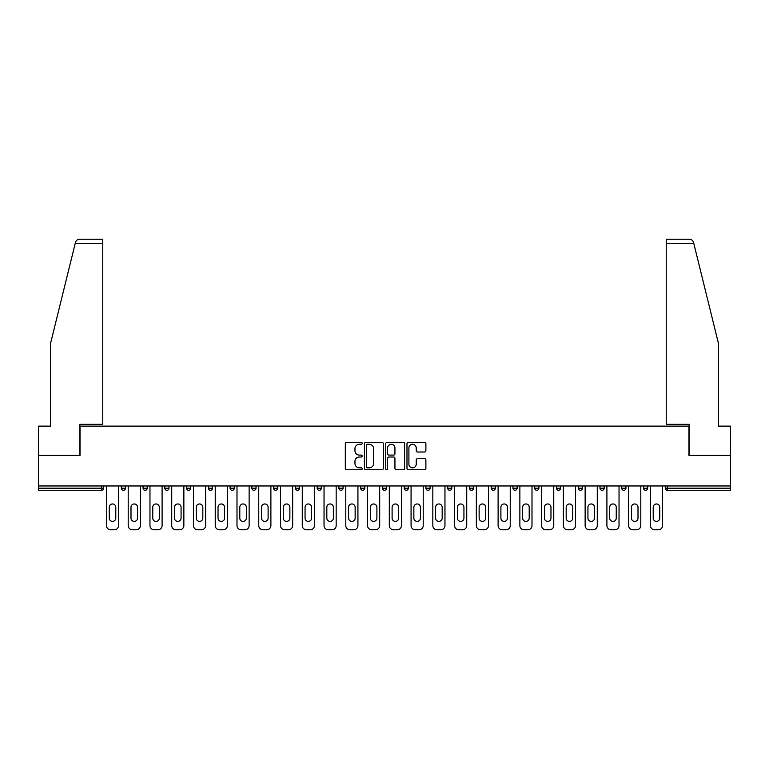 <?xml version="1.0" encoding="UTF-8"?>
<svg xmlns="http://www.w3.org/2000/svg" width="769" height="769" viewBox="0 0 769 769"><rect width="100%" height="100%" fill="white"/><g stroke="black" fill="none" stroke-linecap="round" stroke-linejoin="round"><path stroke-width="1.15" d="M362.18 443.319A0.961 0.961 0 0 0 361.228 442.358L346.675 442.358A1.365 1.365 0 0 0 345.31 443.732L345.31 468.379A1.365 1.365 0 0 0 346.675 469.744L361.228 469.744A0.961 0.961 0 0 0 362.18 468.782A0.961 0.961 0 0 0 361.228 467.831L359.344 467.831A4.383 4.383 0 0 1 354.961 463.447L354.961 461.39A4.383 4.383 0 0 1 359.344 457.007L361.228 457.007A0.961 0.961 0 0 0 362.18 456.055A0.961 0.961 0 0 0 361.228 455.094L359.344 455.094A4.383 4.383 0 0 1 354.961 450.711L354.961 448.663A4.383 4.383 0 0 1 359.344 444.28L361.228 444.28A0.961 0.961 0 0 0 362.18 443.319M424.507 452.018A1.365 1.365 0 0 0 425.882 450.644L425.882 443.732A1.365 1.365 0 0 0 424.507 442.358L408.358 442.358A1.365 1.365 0 0 0 406.984 443.732L406.984 468.379A1.365 1.365 0 0 0 408.358 469.744L424.507 469.744A1.365 1.365 0 0 0 425.882 468.379L425.882 460.025A1.365 1.365 0 0 0 424.507 458.651L417.596 458.651A1.365 1.365 0 0 0 416.231 460.025L416.231 464.168A3.662 3.662 0 0 1 412.569 467.831A3.662 3.662 0 0 1 408.906 464.168L408.906 447.942A3.662 3.662 0 0 1 412.569 444.28A3.662 3.662 0 0 1 416.231 447.942L416.231 450.644A1.365 1.365 0 0 0 417.596 452.018L424.507 452.018M75.218 243.417L75.468 242.418C76.102 240.437 77.448 239.37 79.524 239.236L102.748 239.236L102.748 243.417L75.218 243.417L50.446 343.839L50.446 426.132L38.45 426.132L38.45 455.421L80.014 455.421L80.014 426.132L688.986 426.132L688.986 455.421L730.55 455.421L730.55 485.97L38.45 485.97L38.45 488.2L101.633 488.2L101.633 485.97M102.748 243.417L102.748 424.325L79.88 424.325L79.88 455.421L38.45 455.421L38.45 485.97M383.298 443.732A1.365 1.365 0 0 0 381.933 442.358L365.775 442.358A1.365 1.365 0 0 0 364.41 443.732L364.41 468.379A1.365 1.365 0 0 0 365.775 469.744L381.933 469.744A1.365 1.365 0 0 0 383.298 468.379L383.298 443.732M387.067 442.358L403.225 442.358A1.365 1.365 0 0 1 404.59 443.732L404.59 468.379A1.365 1.365 0 0 1 403.225 469.744L396.304 469.744A1.365 1.365 0 0 1 394.939 468.379L394.939 458.382A1.365 1.365 0 0 0 393.574 457.007L388.979 457.007A1.365 1.365 0 0 0 387.614 458.382L387.614 468.782A0.961 0.961 0 0 1 386.653 469.744A0.961 0.961 0 0 1 385.702 468.782L385.702 443.732A1.365 1.365 0 0 1 387.067 442.358M101.633 490.295A2.096 2.096 0 0 0 103.728 488.2L101.633 488.2L101.633 490.295A2.096 2.096 0 0 0 103.728 488.2L103.728 485.97L103.728 488.2A2.096 2.096 0 0 1 101.633 490.295L38.45 490.295L38.45 488.2M730.55 485.97L730.55 490.295L667.367 490.295A2.096 2.096 0 0 1 665.272 488.2L665.272 485.97M121.3 485.97L121.3 488.2L121.3 485.97M123.396 490.295A2.096 2.096 0 0 1 121.3 488.2A2.096 2.096 0 0 0 123.396 490.295A2.096 2.096 0 0 0 125.482 488.2L125.482 485.97L125.482 488.2A2.096 2.096 0 0 1 123.396 490.295A2.096 2.096 0 0 1 121.3 488.2L125.482 488.2A2.096 2.096 0 0 1 123.396 490.295M143.063 485.97L143.063 488.2L143.063 485.97M147.244 485.97L147.244 488.2L147.244 485.97M164.816 485.97L164.816 488.2L164.816 485.97M169.007 485.97L169.007 488.2L169.007 485.97M186.579 485.97L186.579 488.2L186.579 485.97M190.76 485.97L190.76 488.2L190.76 485.97M208.341 485.97L208.341 488.2L208.341 485.97M212.523 485.97L212.523 488.2L212.523 485.97M234.276 485.97L234.276 488.2L230.094 488.2A2.096 2.096 0 0 0 232.19 490.295A2.096 2.096 0 0 1 230.094 488.2L230.094 485.97M251.857 485.97L251.857 488.2L251.857 485.97M256.039 485.97L256.039 488.2L256.039 485.97M273.61 485.97L273.61 488.2L273.61 485.97M277.801 485.97L277.801 488.2L277.801 485.97M295.373 485.97L295.373 488.2L295.373 485.97M299.554 485.97L299.554 488.2L299.554 485.97M317.136 485.97L317.136 488.2L317.136 485.97M321.317 485.97L321.317 488.2L321.317 485.97M338.889 485.97L338.889 488.2L338.889 485.97M343.07 485.97L343.07 488.2A2.096 2.096 0 0 1 340.984 490.295A2.096 2.096 0 0 1 338.889 488.2L343.07 488.2A2.096 2.096 0 0 1 340.984 490.295M360.651 485.97L360.651 488.2L360.651 485.97M364.833 485.97L364.833 488.2L364.833 485.97M382.404 485.97L382.404 488.2L382.404 485.97M386.596 485.97L386.596 488.2L386.596 485.97M408.349 485.97L408.349 488.2A2.096 2.096 0 0 1 406.263 490.295A2.096 2.096 0 0 1 404.167 488.2L404.167 485.97M430.111 485.97L430.111 488.2A2.096 2.096 0 0 1 428.016 490.295A2.096 2.096 0 0 1 425.93 488.2L425.93 485.97M451.864 485.97L451.864 488.2A2.096 2.096 0 0 1 449.778 490.295A2.096 2.096 0 0 1 447.683 488.2L447.683 485.97M473.627 485.97L473.627 488.2A2.096 2.096 0 0 1 471.532 490.295A2.096 2.096 0 0 1 469.446 488.2L469.446 485.97M493.294 490.295A2.096 2.096 0 0 0 495.39 488.2L495.39 485.97L495.39 488.2A2.096 2.096 0 0 1 493.294 490.295A2.096 2.096 0 0 1 491.199 488.2L491.199 485.97M517.143 485.97L517.143 488.2A2.096 2.096 0 0 1 515.057 490.295A2.096 2.096 0 0 1 512.961 488.2L512.961 485.97M534.724 485.97L534.724 488.2L534.724 485.97M538.906 485.97L538.906 488.2A2.096 2.096 0 0 1 536.81 490.295A2.096 2.096 0 0 1 534.724 488.2L538.906 488.2A2.096 2.096 0 0 1 536.81 490.295M560.659 485.97L560.659 488.2A2.096 2.096 0 0 1 558.573 490.295A2.096 2.096 0 0 1 556.477 488.2L556.477 485.97M578.24 485.97L578.24 488.2L578.24 485.97M582.421 485.97L582.421 488.2A2.096 2.096 0 0 1 580.326 490.295A2.096 2.096 0 0 1 578.24 488.2L582.421 488.2A2.096 2.096 0 0 1 580.326 490.295A2.096 2.096 0 0 0 582.421 488.2M599.993 488.2A2.096 2.096 0 0 0 602.089 490.295A2.096 2.096 0 0 0 604.184 488.2L604.184 485.97L604.184 488.2L599.993 488.2A2.096 2.096 0 0 0 602.089 490.295A2.096 2.096 0 0 1 599.993 488.2L599.993 485.97M621.756 485.97L621.756 488.2L621.756 485.97M625.937 485.97L625.937 488.2L625.937 485.97M647.7 485.97L647.7 488.2A2.096 2.096 0 0 1 645.604 490.295A2.096 2.096 0 0 1 643.518 488.2L643.518 485.97M145.149 490.295A2.096 2.096 0 0 1 143.063 488.2A2.096 2.096 0 0 0 145.149 490.295A2.096 2.096 0 0 0 147.244 488.2A2.096 2.096 0 0 1 145.149 490.295A2.096 2.096 0 0 1 143.063 488.2L147.244 488.2A2.096 2.096 0 0 1 145.149 490.295M166.911 490.295A2.096 2.096 0 0 1 164.816 488.2A2.096 2.096 0 0 0 166.911 490.295A2.096 2.096 0 0 0 169.007 488.2A2.096 2.096 0 0 1 166.911 490.295A2.096 2.096 0 0 1 164.816 488.2L169.007 488.2A2.096 2.096 0 0 1 166.911 490.295M188.674 490.295A2.096 2.096 0 0 1 186.579 488.2A2.096 2.096 0 0 0 188.674 490.295A2.096 2.096 0 0 0 190.76 488.2A2.096 2.096 0 0 1 188.674 490.295A2.096 2.096 0 0 1 186.579 488.2L190.76 488.2A2.096 2.096 0 0 1 188.674 490.295M210.427 490.295A2.096 2.096 0 0 1 208.341 488.2A2.096 2.096 0 0 0 210.427 490.295A2.096 2.096 0 0 0 212.523 488.2A2.096 2.096 0 0 1 210.427 490.295A2.096 2.096 0 0 1 208.341 488.2L212.523 488.2A2.096 2.096 0 0 1 210.427 490.295M232.19 490.295A2.096 2.096 0 0 0 234.276 488.2A2.096 2.096 0 0 1 232.19 490.295A2.096 2.096 0 0 1 230.094 488.2M253.943 490.295A2.096 2.096 0 0 1 251.857 488.2L256.039 488.2A2.096 2.096 0 0 1 253.943 490.295A2.096 2.096 0 0 0 256.039 488.2A2.096 2.096 0 0 1 253.943 490.295M275.706 490.295A2.096 2.096 0 0 1 273.61 488.2L277.801 488.2A2.096 2.096 0 0 1 275.706 490.295A2.096 2.096 0 0 0 277.801 488.2M297.468 490.295A2.096 2.096 0 0 1 295.373 488.2L299.554 488.2A2.096 2.096 0 0 1 297.468 490.295A2.096 2.096 0 0 0 299.554 488.2M319.222 490.295A2.096 2.096 0 0 1 317.136 488.2A2.096 2.096 0 0 0 319.222 490.295A2.096 2.096 0 0 0 321.317 488.2A2.096 2.096 0 0 1 319.222 490.295A2.096 2.096 0 0 1 317.136 488.2L321.317 488.2A2.096 2.096 0 0 1 319.222 490.295M362.737 490.295A2.096 2.096 0 0 1 360.651 488.2L364.833 488.2A2.096 2.096 0 0 1 362.737 490.295A2.096 2.096 0 0 0 364.833 488.2M384.5 490.295A2.096 2.096 0 0 1 382.404 488.2A2.096 2.096 0 0 0 384.5 490.295A2.096 2.096 0 0 0 386.596 488.2A2.096 2.096 0 0 1 384.5 490.295A2.096 2.096 0 0 1 382.404 488.2L386.596 488.2M623.851 490.295A2.096 2.096 0 0 1 621.756 488.2L625.937 488.2A2.096 2.096 0 0 1 623.851 490.295A2.096 2.096 0 0 0 625.937 488.2A2.096 2.096 0 0 1 623.851 490.295M367.284 444.28A0.961 0.961 0 0 0 366.323 445.241L366.323 466.87A0.961 0.961 0 0 0 367.284 467.831L369.264 467.831A4.383 4.383 0 0 0 373.647 463.447L373.647 448.663A4.383 4.383 0 0 0 369.264 444.28L367.284 444.28M394.939 448.01A3.662 3.662 0 0 0 391.277 444.347A3.662 3.662 0 0 0 387.614 448.01L387.614 453.729A1.365 1.365 0 0 0 388.979 455.094L393.574 455.094A1.365 1.365 0 0 0 394.939 453.729L394.939 448.01M118.58 485.97L118.58 525.583A4.181 4.181 0 0 1 114.398 529.764L110.63 529.764A4.181 4.181 0 0 1 106.449 525.583L106.449 485.97M109.236 507.242A3.278 3.278 0 0 1 112.514 503.964A3.278 3.278 0 0 1 115.792 507.242L115.792 518.123A3.278 3.278 0 0 1 112.514 521.401A3.278 3.278 0 0 1 109.236 518.123L109.236 507.242M140.343 485.97L140.343 525.583A4.181 4.181 0 0 1 136.151 529.764L132.393 529.764A4.181 4.181 0 0 1 128.202 525.583L128.202 485.97M130.999 507.242A3.278 3.278 0 0 1 134.277 503.964A3.278 3.278 0 0 1 137.555 507.242L137.555 518.123A3.278 3.278 0 0 1 134.277 521.401A3.278 3.278 0 0 1 130.999 518.123L130.999 507.242M162.096 485.97L162.096 525.583A4.181 4.181 0 0 1 157.914 529.764L154.146 529.764A4.181 4.181 0 0 1 149.965 525.583L149.965 485.97M152.752 507.242A3.278 3.278 0 0 1 156.03 503.964A3.278 3.278 0 0 1 159.308 507.242L159.308 518.123A3.278 3.278 0 0 1 156.03 521.401A3.278 3.278 0 0 1 152.752 518.123L152.752 507.242M183.858 485.97L183.858 525.583A4.181 4.181 0 0 1 179.677 529.764L175.909 529.764A4.181 4.181 0 0 1 171.727 525.583L171.727 485.97M174.515 507.242A3.278 3.278 0 0 1 177.793 503.964A3.278 3.278 0 0 1 181.071 507.242L181.071 518.123A3.278 3.278 0 0 1 177.793 521.401A3.278 3.278 0 0 1 174.515 518.123L174.515 507.242M205.621 485.97L205.621 525.583A4.181 4.181 0 0 1 201.43 529.764L197.662 529.764A4.181 4.181 0 0 1 193.48 525.583L193.48 485.97M196.268 507.242A3.278 3.278 0 0 1 199.546 503.964A3.278 3.278 0 0 1 202.824 507.242L202.824 518.123A3.278 3.278 0 0 1 199.546 521.401A3.278 3.278 0 0 1 196.268 518.123L196.268 507.242M227.374 485.97L227.374 525.583A4.181 4.181 0 0 1 223.193 529.764L219.425 529.764A4.181 4.181 0 0 1 215.243 525.583L215.243 485.97M218.031 507.242A3.278 3.278 0 0 1 221.309 503.964A3.278 3.278 0 0 1 224.586 507.242L224.586 518.123A3.278 3.278 0 0 1 221.309 521.401A3.278 3.278 0 0 1 218.031 518.123L218.031 507.242M102.748 239.236L86.013 239.236L102.748 239.236M693.782 243.417L693.532 242.418C692.898 240.437 691.552 239.37 689.476 239.236L666.252 239.236L666.252 424.325L689.12 424.325L689.12 455.421L730.55 455.421L730.55 426.132L718.554 426.132L718.554 343.839L693.782 243.417L666.252 243.417M249.137 485.97L249.137 525.583A4.181 4.181 0 0 1 244.946 529.764L241.187 529.764A4.181 4.181 0 0 1 236.996 525.583L236.996 485.97M239.793 507.242A3.278 3.278 0 0 1 243.071 503.964A3.278 3.278 0 0 1 246.349 507.242L246.349 518.123A3.278 3.278 0 0 1 243.071 521.401A3.278 3.278 0 0 1 239.793 518.123L239.793 507.242M270.89 485.97L270.89 525.583A4.181 4.181 0 0 1 266.708 529.764L262.94 529.764A4.181 4.181 0 0 1 258.759 525.583L258.759 485.97M261.547 507.242A3.278 3.278 0 0 1 264.824 503.964A3.278 3.278 0 0 1 268.102 507.242L268.102 518.123A3.278 3.278 0 0 1 264.824 521.401A3.278 3.278 0 0 1 261.547 518.123L261.547 507.242M292.653 485.97L292.653 525.583A4.181 4.181 0 0 1 288.471 529.764L284.703 529.764A4.181 4.181 0 0 1 280.522 525.583L280.522 485.97M283.309 507.242A3.278 3.278 0 0 1 286.587 503.964A3.278 3.278 0 0 1 289.865 507.242L289.865 518.123A3.278 3.278 0 0 1 286.587 521.401A3.278 3.278 0 0 1 283.309 518.123L283.309 507.242M314.415 485.97L314.415 525.583A4.181 4.181 0 0 1 310.224 529.764L306.456 529.764A4.181 4.181 0 0 1 302.275 525.583L302.275 485.97M305.062 507.242A3.278 3.278 0 0 1 308.34 503.964A3.278 3.278 0 0 1 311.618 507.242L311.618 518.123A3.278 3.278 0 0 1 308.34 521.401A3.278 3.278 0 0 1 305.062 518.123L305.062 507.242M336.168 485.97L336.168 525.583A4.181 4.181 0 0 1 331.987 529.764L328.219 529.764A4.181 4.181 0 0 1 324.037 525.583L324.037 485.97M326.825 507.242A3.278 3.278 0 0 1 330.103 503.964A3.278 3.278 0 0 1 333.381 507.242L333.381 518.123A3.278 3.278 0 0 1 330.103 521.401A3.278 3.278 0 0 1 326.825 518.123L326.825 507.242M357.931 485.97L357.931 525.583A4.181 4.181 0 0 1 353.74 529.764L349.982 529.764A4.181 4.181 0 0 1 345.79 525.583L345.79 485.97M348.588 507.242A3.278 3.278 0 0 1 351.866 503.964A3.278 3.278 0 0 1 355.143 507.242L355.143 518.123A3.278 3.278 0 0 1 351.866 521.401A3.278 3.278 0 0 1 348.588 518.123L348.588 507.242M379.684 485.97L379.684 525.583A4.181 4.181 0 0 1 375.503 529.764L371.735 529.764A4.181 4.181 0 0 1 367.553 525.583L367.553 485.97M370.341 507.242A3.278 3.278 0 0 1 373.619 503.964A3.278 3.278 0 0 1 376.897 507.242L376.897 518.123A3.278 3.278 0 0 1 373.619 521.401A3.278 3.278 0 0 1 370.341 518.123L370.341 507.242M401.447 485.97L401.447 525.583A4.181 4.181 0 0 1 397.265 529.764L393.497 529.764A4.181 4.181 0 0 1 389.316 525.583L389.316 485.97M392.103 507.242A3.278 3.278 0 0 1 395.381 503.964A3.278 3.278 0 0 1 398.659 507.242L398.659 518.123A3.278 3.278 0 0 1 395.381 521.401A3.278 3.278 0 0 1 392.103 518.123L392.103 507.242M423.21 485.97L423.21 525.583A4.181 4.181 0 0 1 419.018 529.764L415.26 529.764A4.181 4.181 0 0 1 411.069 525.583L411.069 485.97M413.857 507.242A3.278 3.278 0 0 1 417.134 503.964A3.278 3.278 0 0 1 420.412 507.242L420.412 518.123A3.278 3.278 0 0 1 417.134 521.401A3.278 3.278 0 0 1 413.857 518.123L413.857 507.242M444.963 485.97L444.963 525.583A4.181 4.181 0 0 1 440.781 529.764L437.013 529.764A4.181 4.181 0 0 1 432.832 525.583L432.832 485.97M435.619 507.242A3.278 3.278 0 0 1 438.897 503.964A3.278 3.278 0 0 1 442.175 507.242L442.175 518.123A3.278 3.278 0 0 1 438.897 521.401A3.278 3.278 0 0 1 435.619 518.123L435.619 507.242M466.725 485.97L466.725 525.583A4.181 4.181 0 0 1 462.544 529.764L458.776 529.764A4.181 4.181 0 0 1 454.585 525.583L454.585 485.97M457.382 507.242A3.278 3.278 0 0 1 460.66 503.964A3.278 3.278 0 0 1 463.938 507.242L463.938 518.123A3.278 3.278 0 0 1 460.66 521.401A3.278 3.278 0 0 1 457.382 518.123L457.382 507.242M488.478 485.97L488.478 525.583A4.181 4.181 0 0 1 484.297 529.764L480.529 529.764A4.181 4.181 0 0 1 476.347 525.583L476.347 485.97M479.135 507.242A3.278 3.278 0 0 1 482.413 503.964A3.278 3.278 0 0 1 485.691 507.242L485.691 518.123A3.278 3.278 0 0 1 482.413 521.401A3.278 3.278 0 0 1 479.135 518.123L479.135 507.242M510.241 485.97L510.241 525.583A4.181 4.181 0 0 1 506.06 529.764L502.292 529.764A4.181 4.181 0 0 1 498.11 525.583L498.11 485.97M500.898 507.242A3.278 3.278 0 0 1 504.176 503.964A3.278 3.278 0 0 1 507.453 507.242L507.453 518.123A3.278 3.278 0 0 1 504.176 521.401A3.278 3.278 0 0 1 500.898 518.123L500.898 507.242M532.004 485.97L532.004 525.583A4.181 4.181 0 0 1 527.813 529.764L524.054 529.764A4.181 4.181 0 0 1 519.863 525.583L519.863 485.97M522.651 507.242A3.278 3.278 0 0 1 525.929 503.964A3.278 3.278 0 0 1 529.207 507.242L529.207 518.123A3.278 3.278 0 0 1 525.929 521.401A3.278 3.278 0 0 1 522.651 518.123L522.651 507.242M553.757 485.97L553.757 525.583A4.181 4.181 0 0 1 549.575 529.764L545.807 529.764A4.181 4.181 0 0 1 541.626 525.583L541.626 485.97M544.414 507.242A3.278 3.278 0 0 1 547.691 503.964A3.278 3.278 0 0 1 550.969 507.242L550.969 518.123A3.278 3.278 0 0 1 547.691 521.401A3.278 3.278 0 0 1 544.414 518.123L544.414 507.242M575.52 485.97L575.52 525.583A4.181 4.181 0 0 1 571.338 529.764L567.57 529.764A4.181 4.181 0 0 1 563.379 525.583L563.379 485.97M566.176 507.242A3.278 3.278 0 0 1 569.454 503.964A3.278 3.278 0 0 1 572.732 507.242L572.732 518.123A3.278 3.278 0 0 1 569.454 521.401A3.278 3.278 0 0 1 566.176 518.123L566.176 507.242M597.273 485.97L597.273 525.583A4.181 4.181 0 0 1 593.091 529.764L589.323 529.764A4.181 4.181 0 0 1 585.142 525.583L585.142 485.97M587.929 507.242A3.278 3.278 0 0 1 591.207 503.964A3.278 3.278 0 0 1 594.485 507.242L594.485 518.123A3.278 3.278 0 0 1 591.207 521.401A3.278 3.278 0 0 1 587.929 518.123L587.929 507.242M619.035 485.97L619.035 525.583A4.181 4.181 0 0 1 614.854 529.764L611.086 529.764A4.181 4.181 0 0 1 606.904 525.583L606.904 485.97M609.692 507.242A3.278 3.278 0 0 1 612.97 503.964A3.278 3.278 0 0 1 616.248 507.242L616.248 518.123A3.278 3.278 0 0 1 612.97 521.401A3.278 3.278 0 0 1 609.692 518.123L609.692 507.242M640.798 485.97L640.798 525.583A4.181 4.181 0 0 1 636.607 529.764L632.849 529.764A4.181 4.181 0 0 1 628.658 525.583L628.658 485.97M631.445 507.242A3.278 3.278 0 0 1 634.723 503.964A3.278 3.278 0 0 1 638.001 507.242L638.001 518.123A3.278 3.278 0 0 1 634.723 521.401A3.278 3.278 0 0 1 631.445 518.123L631.445 507.242M662.551 485.97L662.551 525.583A4.181 4.181 0 0 1 658.37 529.764L654.602 529.764A4.181 4.181 0 0 1 650.42 525.583L650.42 485.97M653.208 507.242A3.278 3.278 0 0 1 656.486 503.964A3.278 3.278 0 0 1 659.764 507.242L659.764 518.123A3.278 3.278 0 0 1 656.486 521.401A3.278 3.278 0 0 1 653.208 518.123L653.208 507.242M667.367 485.97L667.367 488.2L730.55 488.2M665.272 488.2L667.367 488.2L667.367 490.295M406.263 490.295A2.096 2.096 0 0 0 408.349 488.2L404.167 488.2M428.016 490.295A2.096 2.096 0 0 0 430.111 488.2L425.93 488.2M449.778 490.295A2.096 2.096 0 0 0 451.864 488.2L447.683 488.2M471.532 490.295A2.096 2.096 0 0 0 473.627 488.2L469.446 488.2M495.39 488.2L491.199 488.2M515.057 490.295A2.096 2.096 0 0 0 517.143 488.2L512.961 488.2M558.573 490.295A2.096 2.096 0 0 0 560.659 488.2L556.477 488.2M602.089 490.295A2.096 2.096 0 0 0 604.184 488.2M645.604 490.295A2.096 2.096 0 0 0 647.7 488.2L643.518 488.2"/></g></svg>
